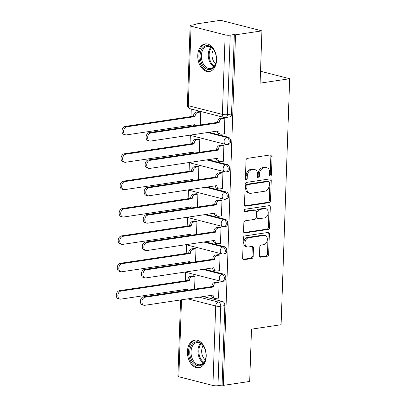 <?xml version="1.0" encoding="UTF-8"?>
<svg xmlns="http://www.w3.org/2000/svg" width="406" height="406" viewBox="0 0 406 406"><rect width="100%" height="100%" fill="white"/><g stroke="black" fill="none" stroke-linecap="round" stroke-linejoin="round"><path stroke-width="0.61" d="M270.482 176.026A1.233 0.888 104.3 0 0 271.436 174.687L272.076 156.386A1.761 1.269 104.3 0 0 271.213 154.879A1.761 1.269 104.3 0 0 270.838 154.859L247.401 158.37A1.761 1.269 104.3 0 0 246.036 160.284L245.397 178.584A1.233 0.888 104.3 0 0 246.006 179.64A1.233 0.888 104.3 0 0 246.269 179.655A1.233 0.888 104.3 0 0 247.224 178.31L247.305 175.945A5.628 4.055 104.3 0 1 251.664 169.809L253.618 169.515A5.628 4.055 104.3 0 1 254.821 169.571A5.628 4.055 104.3 0 1 257.592 174.402L257.505 176.772A1.233 0.888 104.3 0 0 258.114 177.828A1.233 0.888 104.3 0 0 258.378 177.843A1.233 0.888 104.3 0 0 259.327 176.498L259.414 174.133A5.628 4.055 104.3 0 1 263.773 167.998L265.722 167.703A5.628 4.055 104.3 0 1 266.925 167.759A5.628 4.055 104.3 0 1 269.696 172.591L269.614 174.961A1.233 0.888 104.3 0 0 270.223 176.016A1.233 0.888 104.3 0 0 270.482 176.026M269.706 175.519A1.233 0.888 104.3 0 0 270.234 174.377L270.873 156.082A1.761 1.269 104.3 0 0 270.523 154.904M245.488 179.147A1.233 0.888 104.3 0 0 246.016 178.006L246.102 175.636L247.305 175.945M257.597 177.336A1.233 0.888 104.3 0 0 258.125 176.189L258.206 173.824L259.414 174.133M216.555 60.144A13.982 9.277 -98.5 0 0 205.096 43.914A13.982 9.277 -98.5 0 0 197.773 55.343A13.982 9.277 -98.5 0 0 209.237 71.573A13.982 9.277 -98.5 0 0 216.555 60.144M206.212 356.326A13.982 9.277 -98.5 0 0 194.753 340.096A13.982 9.277 -98.5 0 0 187.43 351.525A13.982 9.277 -98.5 0 0 198.894 367.755A13.982 9.277 -98.5 0 0 206.212 356.326M259.48 255.673A1.761 1.269 104.3 0 0 260.342 257.181A1.761 1.269 104.3 0 0 260.723 257.201L267.295 256.216A1.761 1.269 104.3 0 0 268.655 254.298L269.366 233.978A1.761 1.269 104.3 0 0 268.503 232.465A1.761 1.269 104.3 0 0 268.127 232.45L244.691 235.957A1.761 1.269 104.3 0 0 243.331 237.875L242.621 258.196A1.761 1.269 104.3 0 0 243.483 259.708A1.761 1.269 104.3 0 0 243.859 259.723L251.801 258.536A1.761 1.269 104.3 0 0 253.166 256.617L253.466 247.919A1.761 1.269 104.3 0 0 252.603 246.412A1.761 1.269 104.3 0 0 252.227 246.396L248.289 246.985A4.705 3.39 104.3 0 1 247.284 246.934A4.705 3.39 104.3 0 1 245.026 242.215A4.705 3.39 104.3 0 1 248.609 237.769L264.037 235.46A4.705 3.39 104.3 0 1 265.042 235.505A4.705 3.39 104.3 0 1 267.3 240.23A4.705 3.39 104.3 0 1 263.717 244.676L261.144 245.057A1.761 1.269 104.3 0 0 259.784 246.975L259.48 255.673M225.152 34.906L191.074 26.187A3.583 0.721 2 0 1 190.145 25.664A3.583 0.721 2 0 1 191.322 25.177L195.433 24.558L194.23 24.253L220.625 20.3L261.926 30.866L260.099 83.154L289.676 78.723L281.089 324.724L251.507 329.154L249.685 381.442L223.29 385.39L235.531 34.814L234.328 34.51L230.212 35.124L227.441 114.609A3.583 2.38 81.5 0 1 225.563 117.537L229.674 116.923A3.583 2.38 81.5 0 0 231.552 113.995L227.441 114.609A3.583 0.721 2 0 1 222.376 114.39L225.152 34.906A3.583 0.721 2 0 0 230.212 35.124M261.926 30.866L235.531 34.814M269.168 202.655A1.761 1.269 104.3 0 0 270.528 200.737L271.238 180.411A1.761 1.269 104.3 0 0 270.371 178.904A1.761 1.269 104.3 0 0 269.995 178.884L246.559 182.395A1.761 1.269 104.3 0 0 245.199 184.314L244.488 204.634A1.761 1.269 104.3 0 0 245.356 206.146A1.761 1.269 104.3 0 0 245.731 206.162L269.168 202.655L267.96 202.345A1.761 1.269 104.3 0 0 269.325 200.427L270.036 180.107A1.761 1.269 104.3 0 0 269.685 178.934M270.305 207.197L269.594 227.517A1.761 1.269 104.3 0 1 268.229 229.436L244.798 232.942A1.761 1.269 104.3 0 1 244.422 232.927A1.761 1.269 104.3 0 1 243.554 231.415L243.859 222.716A1.761 1.269 104.3 0 1 245.219 220.803L254.724 219.377A1.761 1.269 104.3 0 0 256.084 217.464L256.287 211.693A1.761 1.269 104.3 0 0 255.42 210.181A1.761 1.269 104.3 0 0 255.044 210.166L245.153 211.648A1.233 0.888 104.3 0 1 244.889 211.633A1.233 0.888 104.3 0 1 244.3 210.399A1.233 0.888 104.3 0 1 245.234 209.232L269.061 205.669A1.761 1.269 104.3 0 1 269.437 205.685A1.761 1.269 104.3 0 1 270.305 207.197L269.097 206.887L268.386 227.208L269.594 227.517M203.294 296.542L222.574 301.475L218.464 302.089A3.583 2.38 81.5 0 1 220.747 306.215L217.971 385.7A3.583 0.721 -178 0 1 212.911 385.482L178.833 376.763A3.583 0.721 -178 0 1 177.904 376.24L180.569 299.943M194.23 24.253L194.21 24.741M191.267 109.057L191.003 116.578M190.698 125.287L190.663 126.393M190.358 135.107L190.049 143.952M189.744 152.661L189.703 153.767M189.399 162.476L189.094 171.322M188.79 180.031L188.749 181.137M188.445 189.851L188.135 198.696M187.831 207.405L187.795 208.511M187.491 217.22L187.181 226.066M186.877 234.775L186.836 235.886M186.532 244.595L186.222 253.44M185.923 262.149L185.882 263.255M185.578 271.964L185.268 280.81M184.963 289.519L184.928 290.63M223.29 385.39L222.082 385.086L217.971 385.7M223.96 133.828L224.295 133.914L224.848 118.121L223.036 117.796M223.001 161.197L223.341 161.284L223.889 145.495L222.077 145.165M199.351 152.321L199.808 139.334L197.996 139.009M222.046 188.572L222.381 188.658L222.935 172.865L221.123 172.54M198.397 179.696L198.849 166.704L197.042 166.379M221.092 215.941L221.427 216.028L221.98 200.239L220.169 199.914M197.443 207.065L197.895 194.078L196.083 193.753M220.133 243.316L220.473 243.402L221.021 227.609L219.21 227.284M196.484 234.44L196.94 221.448L195.129 221.123M219.179 270.685L219.514 270.772L220.067 254.983L218.255 254.658M195.53 261.814L195.981 248.822L194.175 248.497M218.225 298.06L218.56 298.146L219.113 282.353L217.301 282.028M194.575 289.184L195.027 276.192L193.215 275.867M204.248 269.168L223.528 274.101L222.072 274.319A3.583 2.38 81.5 0 1 224.351 277.963A3.583 2.38 81.5 0 1 222.478 281.373L223.939 281.155A3.583 2.38 -98.5 0 0 225.812 277.745A3.583 2.38 -98.5 0 0 223.528 274.101M205.208 241.798L224.488 246.731L223.026 246.95A3.583 2.38 81.5 0 1 225.305 250.588A3.583 2.38 81.5 0 1 223.437 254.004L224.894 253.786A3.583 2.38 -98.5 0 0 226.766 250.37A3.583 2.38 -98.5 0 0 224.488 246.731M206.162 214.424L225.442 219.357L223.98 219.575A3.583 2.38 81.5 0 1 226.264 223.219A3.583 2.38 81.5 0 1 224.391 226.629L225.848 226.411A3.583 2.38 -98.5 0 0 227.72 223.001A3.583 2.38 -98.5 0 0 225.442 219.357M207.116 187.054L226.396 191.987L224.939 192.205A3.583 2.38 81.5 0 1 227.218 195.844A3.583 2.38 81.5 0 1 225.345 199.26L226.807 199.041A3.583 2.38 -98.5 0 0 228.679 195.626A3.583 2.38 -98.5 0 0 226.396 191.987M208.075 159.68L227.355 164.613L225.893 164.831A3.583 2.38 81.5 0 1 228.172 168.475A3.583 2.38 81.5 0 1 226.304 171.885L227.761 171.667A3.583 2.38 -98.5 0 0 229.634 168.257A3.583 2.38 -98.5 0 0 227.355 164.613M209.029 132.31L228.309 137.238L226.847 137.461A3.583 2.38 81.5 0 1 229.131 141.1A3.583 2.38 81.5 0 1 227.258 144.516L228.715 144.297A3.583 2.38 -98.5 0 0 230.588 140.882A3.583 2.38 -98.5 0 0 228.309 137.238M289.676 78.723L260.515 71.263M200.31 124.952L200.762 111.96L198.95 111.635M222.082 385.086L224.858 305.601A3.583 2.38 -98.5 0 0 222.574 301.475M234.328 34.51L231.552 113.995M266.925 167.759L265.722 167.455A5.628 4.055 104.3 0 0 264.519 167.394L265.722 167.703M258.206 173.824A5.628 4.055 104.3 0 1 262.565 167.688L264.519 167.394M254.821 169.571L253.613 169.266A5.628 4.055 104.3 0 0 252.41 169.211L253.618 169.515M246.102 175.636A5.628 4.055 104.3 0 1 250.461 169.5L252.41 169.211M244.838 205.806L267.96 202.345M269.351 182.578A1.233 0.888 104.3 0 0 268.742 181.523A1.233 0.888 104.3 0 0 268.478 181.512L247.909 184.593A1.233 0.888 104.3 0 0 246.955 185.933L246.868 188.43A5.628 4.055 104.3 0 0 249.639 193.261A5.628 4.055 104.3 0 0 250.842 193.317L264.905 191.211A5.628 4.055 104.3 0 0 269.264 185.08L269.351 182.578M268.742 181.523L267.539 181.218A1.233 0.888 104.3 0 0 267.275 181.203L268.478 181.512M249.639 193.261L248.436 192.951A5.628 4.055 104.3 0 1 245.666 188.12L245.752 185.623A1.233 0.888 104.3 0 1 246.706 184.283L267.275 181.203M243.904 232.587L267.026 229.126A1.761 1.269 104.3 0 0 268.386 227.208M255.42 210.181L254.217 209.872A1.761 1.269 104.3 0 0 253.841 209.856L244.432 211.262M264.585 217.9A4.705 3.39 104.3 0 0 268.168 213.454A4.705 3.39 104.3 0 0 265.915 208.735A4.705 3.39 104.3 0 0 264.91 208.689L259.475 209.501A1.761 1.269 104.3 0 0 258.109 211.419L257.906 217.19A1.761 1.269 104.3 0 0 258.774 218.697A1.761 1.269 104.3 0 0 259.15 218.717L264.585 217.9M265.915 208.735L264.707 208.425A4.705 3.39 104.3 0 0 263.702 208.379L264.91 208.689M258.774 218.697L257.571 218.392A1.761 1.269 104.3 0 1 256.704 216.88L256.907 211.11A1.761 1.269 104.3 0 1 258.267 209.191L263.702 208.379M269.097 206.887A1.761 1.269 104.3 0 0 268.752 205.715M265.042 235.505L263.839 235.201A4.705 3.39 104.3 0 0 262.834 235.15L264.037 235.46M247.284 246.934L246.077 246.63A4.705 3.39 104.3 0 1 243.823 241.905A4.705 3.39 104.3 0 1 247.406 237.459L262.834 235.15M242.966 259.368L250.598 258.226A1.761 1.269 104.3 0 0 251.959 256.313L252.263 247.614A1.761 1.269 104.3 0 0 251.918 246.442M259.83 256.846L266.092 255.907A1.761 1.269 104.3 0 0 267.452 253.994L268.163 233.668A1.761 1.269 104.3 0 0 267.813 232.496M200.762 112L197.854 112.437A3.583 2.583 104.3 0 0 195.078 116.339L195.068 116.603L126.758 126.829A4.121 2.969 104.3 0 0 123.622 130.727A4.121 2.969 104.3 0 0 125.596 134.858A4.121 2.969 104.3 0 0 126.479 134.904L194.789 124.678L194.778 124.936A3.583 2.583 104.3 0 0 194.829 125.769M193.408 125.982A3.583 2.583 -75.7 0 1 193.215 124.911M125.596 134.858L124.033 134.462A4.121 2.969 -75.7 0 1 122.059 130.326A4.121 2.969 -75.7 0 1 125.195 126.428L193.505 116.202L193.515 115.938A3.583 2.583 -75.7 0 1 196.291 112.036L197.854 112.437M199.29 111.584L196.291 112.036M193.505 116.202L195.068 116.603M224.843 118.161L221.935 118.593A3.583 2.583 104.3 0 0 219.164 122.5L219.154 122.764L217.596 122.099A3.583 2.583 -75.7 0 1 220.372 118.192L223.376 117.745M219.154 122.764L150.844 132.99A4.121 2.969 104.3 0 0 147.708 136.883A4.121 2.969 104.3 0 0 149.682 141.019A4.121 2.969 104.3 0 0 150.56 141.06L218.87 130.833L218.859 131.097A3.583 2.583 104.3 0 0 220.625 134.173L219.062 133.772A3.583 2.583 -75.7 0 1 217.296 131.072M149.682 141.019L148.114 140.618A4.121 2.969 -75.7 0 1 146.14 136.487A4.121 2.969 -75.7 0 1 149.276 132.589L217.586 122.363M220.625 134.173A3.583 2.583 104.3 0 0 221.392 134.208L224.3 133.777M199.808 139.37L196.9 139.806A3.583 2.583 104.3 0 0 194.124 143.714L194.114 143.978L125.804 154.204A4.121 2.969 104.3 0 0 122.668 158.096A4.121 2.969 104.3 0 0 124.642 162.233A4.121 2.969 104.3 0 0 125.525 162.273L193.829 152.047L193.824 152.311A3.583 2.583 104.3 0 0 193.87 153.143M192.454 153.356A3.583 2.583 -75.7 0 1 192.261 152.28M124.642 162.233L123.079 161.832A4.121 2.969 -75.7 0 1 121.1 157.695A4.121 2.969 -75.7 0 1 124.241 153.803L192.551 143.577L192.556 143.313A3.583 2.583 -75.7 0 1 195.332 139.405L196.9 139.806M198.336 138.959L195.332 139.405M192.551 143.577L194.114 143.978M198.849 166.744L195.941 167.181A3.583 2.583 104.3 0 0 193.165 171.083L193.16 171.347L124.85 181.573A4.121 2.969 104.3 0 0 121.709 185.471A4.121 2.969 104.3 0 0 123.688 189.607A4.121 2.969 104.3 0 0 124.566 189.648L192.875 179.422L192.865 179.68A3.583 2.583 104.3 0 0 192.916 180.518M191.5 180.726A3.583 2.583 -75.7 0 1 191.302 179.655M123.688 189.607L122.12 189.206A4.121 2.969 -75.7 0 1 120.146 185.07A4.121 2.969 -75.7 0 1 123.282 181.172L191.591 170.946L191.602 170.682A3.583 2.583 -75.7 0 1 194.378 166.78L195.941 167.181M197.382 166.328L194.378 166.78M191.591 170.946L193.16 171.347M212.648 48.37A12.099 8.029 81.5 0 1 214.439 50.999A12.099 8.029 81.5 0 1 216.093 62.062A12.099 8.029 81.5 0 1 203.802 66.802A12.099 8.029 81.5 0 1 201.391 49.862A12.099 8.029 81.5 0 1 212.648 48.37M214.541 51.197A11.206 7.435 -98.5 0 0 212.983 48.948A11.206 7.435 -98.5 0 0 207.233 46.406A11.206 7.435 -98.5 0 0 201.472 54.206A11.206 7.435 -98.5 0 0 204.797 66.021A11.206 7.435 -98.5 0 0 210.547 68.563A11.206 7.435 -98.5 0 0 216.134 61.844M215.611 63.701A8.82 5.851 81.5 0 1 214.723 62.849A8.82 5.851 81.5 0 1 213.495 49.573M206.146 43.848A13.89 9.216 -98.5 0 0 199.026 53.531A13.89 9.216 -98.5 0 0 203.147 68.167A13.89 9.216 -98.5 0 0 210.257 71.329M202.305 344.552A12.099 8.029 81.5 0 1 204.096 347.181A12.099 8.029 81.5 0 1 205.751 358.244A12.099 8.029 81.5 0 1 193.459 362.984A12.099 8.029 81.5 0 1 191.048 346.044A12.099 8.029 81.5 0 1 202.305 344.552M204.198 347.379A11.206 7.435 -98.5 0 0 202.64 345.136A11.206 7.435 -98.5 0 0 196.89 342.588A11.206 7.435 -98.5 0 0 191.13 350.388A11.206 7.435 -98.5 0 0 194.454 362.203A11.206 7.435 -98.5 0 0 200.204 364.745A11.206 7.435 -98.5 0 0 205.791 358.026M205.269 359.883A8.82 5.851 81.5 0 1 204.38 359.031A8.82 5.851 81.5 0 1 203.152 345.755M195.804 340.03A13.89 9.216 -98.5 0 0 188.683 349.713A13.89 9.216 -98.5 0 0 192.804 364.349A13.89 9.216 -98.5 0 0 199.914 367.511M223.889 145.531L220.981 145.967A3.583 2.583 104.3 0 0 218.205 149.875L218.195 150.139L216.631 149.738L216.642 149.474A3.583 2.583 -75.7 0 1 219.418 145.566L222.417 145.115M218.195 150.139L149.885 160.365A4.121 2.969 104.3 0 0 146.749 164.257A4.121 2.969 104.3 0 0 148.723 168.394A4.121 2.969 104.3 0 0 149.606 168.434L217.915 158.208L217.905 158.472A3.583 2.583 104.3 0 0 219.671 161.547L218.103 161.146A3.583 2.583 -75.7 0 1 216.342 158.441M148.723 168.394L147.16 167.993A4.121 2.969 -75.7 0 1 145.186 163.857A4.121 2.969 -75.7 0 1 148.322 159.964L216.631 149.738M219.671 161.547A3.583 2.583 104.3 0 0 220.438 161.583L223.346 161.146M222.935 172.905L220.027 173.337A3.583 2.583 104.3 0 0 217.251 177.244L217.24 177.508L215.682 176.843A3.583 2.583 -75.7 0 1 218.458 172.941L221.463 172.489M217.24 177.508L148.931 187.734A4.121 2.969 104.3 0 0 145.795 191.632A4.121 2.969 104.3 0 0 147.769 195.763A4.121 2.969 104.3 0 0 148.652 195.809L216.961 185.578L216.951 185.841A3.583 2.583 104.3 0 0 218.712 188.917L217.149 188.521A3.583 2.583 -75.7 0 1 215.388 185.816M147.769 195.763L146.206 195.362A4.121 2.969 -75.7 0 1 144.226 191.231A4.121 2.969 -75.7 0 1 147.368 187.333L215.677 177.107M218.712 188.917A3.583 2.583 104.3 0 0 219.479 188.957L222.386 188.521M197.895 194.114L194.987 194.55A3.583 2.583 104.3 0 0 192.211 198.458L192.2 198.722L123.891 208.948A4.121 2.969 104.3 0 0 120.755 212.84A4.121 2.969 104.3 0 0 122.729 216.977A4.121 2.969 104.3 0 0 123.612 217.017L191.921 206.791L191.911 207.055A3.583 2.583 104.3 0 0 191.957 207.887M190.541 208.1A3.583 2.583 -75.7 0 1 190.348 207.03M122.729 216.977L121.166 216.576A4.121 2.969 -75.7 0 1 119.191 212.439A4.121 2.969 -75.7 0 1 122.328 208.547L190.637 198.321L190.647 198.057A3.583 2.583 -75.7 0 1 193.423 194.149L194.987 194.55M196.423 193.703L193.423 194.149M190.637 198.321L192.2 198.722M196.94 221.488L194.032 221.925A3.583 2.583 104.3 0 0 191.256 225.827L191.246 226.091L122.937 236.317A4.121 2.969 104.3 0 0 119.8 240.215A4.121 2.969 104.3 0 0 121.775 244.351A4.121 2.969 104.3 0 0 122.653 244.392L190.962 234.166L190.957 234.429A3.583 2.583 104.3 0 0 191.003 235.262M189.587 235.47A3.583 2.583 -75.7 0 1 189.394 234.399M121.775 244.351L120.206 243.95A4.121 2.969 -75.7 0 1 118.232 239.814A4.121 2.969 -75.7 0 1 121.374 235.922L189.678 225.69L189.688 225.431A3.583 2.583 -75.7 0 1 192.464 221.524L194.032 221.925M195.469 221.072L192.464 221.524M189.678 225.69L191.246 226.091M195.981 248.863L193.073 249.294A3.583 2.583 104.3 0 0 190.297 253.202L190.292 253.466L121.983 263.692A4.121 2.969 104.3 0 0 118.841 267.584A4.121 2.969 104.3 0 0 120.821 271.721A4.121 2.969 104.3 0 0 121.698 271.761L190.008 261.535L189.998 261.799A3.583 2.583 104.3 0 0 190.049 262.631M188.633 262.844A3.583 2.583 -75.7 0 1 188.435 261.774M120.821 271.721L119.252 271.32A4.121 2.969 -75.7 0 1 117.278 267.184A4.121 2.969 -75.7 0 1 120.415 263.291L188.724 253.065L188.734 252.801A3.583 2.583 -75.7 0 1 191.51 248.893L193.073 249.294M194.515 248.447L191.51 248.893M188.724 253.065L190.292 253.466M221.975 200.275L219.067 200.711A3.583 2.583 104.3 0 0 216.296 204.619L216.286 204.883L214.718 204.482L214.728 204.218A3.583 2.583 -75.7 0 1 217.504 200.31L220.509 199.864M216.286 204.883L147.977 215.109A4.121 2.969 104.3 0 0 144.835 219.001A4.121 2.969 104.3 0 0 146.815 223.138A4.121 2.969 104.3 0 0 147.693 223.178L216.002 212.952L215.992 213.216A3.583 2.583 104.3 0 0 217.758 216.291L216.195 215.89A3.583 2.583 -75.7 0 1 214.429 213.186M146.815 223.138L145.246 222.737A4.121 2.969 -75.7 0 1 143.272 218.601A4.121 2.969 -75.7 0 1 146.409 214.708L214.718 204.482M217.758 216.291A3.583 2.583 104.3 0 0 218.524 216.327L221.432 215.89M221.021 227.649L218.113 228.086A3.583 2.583 104.3 0 0 215.337 231.988L215.327 232.252L213.764 231.851L213.774 231.587A3.583 2.583 -75.7 0 1 216.55 227.685L219.55 227.233M215.327 232.252L147.018 242.478A4.121 2.969 104.3 0 0 143.881 246.376A4.121 2.969 104.3 0 0 145.855 250.507A4.121 2.969 104.3 0 0 146.739 250.553L215.048 240.327L215.038 240.585A3.583 2.583 104.3 0 0 216.804 243.666L215.236 243.265A3.583 2.583 -75.7 0 1 213.475 240.56M145.855 250.507L144.292 250.111A4.121 2.969 -75.7 0 1 142.318 245.975A4.121 2.969 -75.7 0 1 145.455 242.077L213.764 231.851M216.804 243.666A3.583 2.583 104.3 0 0 217.57 243.701L220.473 243.265M220.067 255.019L217.159 255.455A3.583 2.583 104.3 0 0 214.383 259.363L214.373 259.627L212.815 258.962A3.583 2.583 -75.7 0 1 215.591 255.054L218.595 254.608M214.373 259.627L146.064 269.853A4.121 2.969 104.3 0 0 142.927 273.745A4.121 2.969 104.3 0 0 144.901 277.882A4.121 2.969 104.3 0 0 145.784 277.922L214.089 267.696L214.084 267.96A3.583 2.583 104.3 0 0 215.845 271.035L214.282 270.635A3.583 2.583 -75.7 0 1 212.521 267.935M144.901 277.882L143.338 277.481A4.121 2.969 -75.7 0 1 141.359 273.345A4.121 2.969 -75.7 0 1 144.5 269.452L212.81 259.226M215.845 271.035A3.583 2.583 104.3 0 0 216.611 271.071L219.519 270.635M195.027 276.232L192.119 276.669A3.583 2.583 104.3 0 0 189.343 280.576L189.333 280.835L121.024 291.066A4.121 2.969 104.3 0 0 117.887 294.959A4.121 2.969 104.3 0 0 119.861 299.095A4.121 2.969 104.3 0 0 120.744 299.136L189.054 288.91L189.044 289.173A3.583 2.583 104.3 0 0 189.089 290.006M187.673 290.219A3.583 2.583 -75.7 0 1 187.481 289.143M119.861 299.095L118.298 298.694A4.121 2.969 -75.7 0 1 116.324 294.558A4.121 2.969 -75.7 0 1 119.46 290.666L187.77 280.439L187.78 280.176A3.583 2.583 -75.7 0 1 190.551 276.268L192.119 276.669M193.555 275.816L190.551 276.268M187.77 280.439L189.333 280.835M219.108 282.393L216.2 282.83A3.583 2.583 104.3 0 0 213.424 286.732L213.419 286.996L211.861 286.337A3.583 2.583 -75.7 0 1 214.637 282.429L217.641 281.977M213.419 286.996L145.109 297.222A4.121 2.969 104.3 0 0 141.968 301.12A4.121 2.969 104.3 0 0 143.947 305.256A4.121 2.969 104.3 0 0 144.825 305.297L213.135 295.071L213.125 295.335A3.583 2.583 104.3 0 0 214.891 298.41L213.328 298.009A3.583 2.583 -75.7 0 1 211.562 295.304M143.947 305.256L142.379 304.855A4.121 2.969 -75.7 0 1 140.405 300.719A4.121 2.969 -75.7 0 1 143.541 296.822L211.851 286.595M214.891 298.41A3.583 2.583 104.3 0 0 215.657 298.446L218.565 298.009M270.234 174.377L271.436 174.687M246.016 178.006L247.224 178.31M258.125 176.189L259.327 176.498M199.184 297.156L218.464 302.089A3.583 2.583 -75.7 0 0 215.687 305.997L187.8 298.862M181.523 299.801L178.833 376.763M212.911 385.482L215.687 305.997A3.583 0.721 2 0 0 220.747 306.215L224.858 305.601M191.074 26.187L188.298 105.672L222.376 114.39A3.583 2.583 104.3 0 0 224.142 117.466A3.583 3.583 0 0 0 225.563 117.537M202.792 269.391L222.072 274.319A3.583 2.583 -75.7 0 0 219.296 278.227A3.583 2.583 -75.7 0 0 221.062 281.302A3.583 3.583 0 0 0 222.478 281.373M203.746 242.017L223.026 246.95A3.583 2.583 -75.7 0 0 220.25 250.852A3.583 2.583 -75.7 0 0 222.016 253.933A3.583 3.583 0 0 0 223.437 254.004M204.7 214.642L223.98 219.575A3.583 2.583 -75.7 0 0 221.209 223.483A3.583 2.583 -75.7 0 0 222.97 226.558A3.583 3.583 0 0 0 224.391 226.629M205.659 187.273L224.939 192.205A3.583 2.583 -75.7 0 0 222.163 196.108A3.583 2.583 -75.7 0 0 223.929 199.184A3.583 3.583 0 0 0 225.345 199.26M206.613 159.898L225.893 164.831A3.583 2.583 -75.7 0 0 223.117 168.739A3.583 2.583 -75.7 0 0 224.883 171.814A3.583 3.583 0 0 0 226.304 171.885M207.567 132.529L226.847 137.461A3.583 2.583 -75.7 0 0 224.076 141.364A3.583 2.583 -75.7 0 0 225.837 144.44A3.583 3.583 0 0 0 227.258 144.516M225.837 144.44L191.764 135.726A3.583 2.583 -75.7 0 1 190.718 135.051M224.883 171.814L190.805 163.095A3.583 2.583 -75.7 0 1 189.759 162.42M223.929 199.184L189.851 190.47A3.583 2.583 -75.7 0 1 188.805 189.795M222.97 226.558L188.891 217.839A3.583 2.583 -75.7 0 1 187.851 217.169M222.016 253.933L187.937 245.214A3.583 2.583 -75.7 0 1 186.892 244.539M221.062 281.302L186.983 272.588A3.583 2.583 -75.7 0 1 185.938 271.913M190.064 108.747A3.583 2.583 104.3 0 1 188.298 105.672A3.583 0.721 -178 0 1 187.369 105.149A3.583 3.583 0 0 0 190.064 108.747L224.142 117.466M262.565 167.688L263.773 167.998M250.461 169.5L251.664 169.809M270.873 156.082L272.076 156.386M245.016 205.979L245.731 206.162M270.036 180.107L271.238 180.411M269.325 200.427L270.528 200.737M246.706 184.283L247.909 184.593M245.752 185.623L246.955 185.933M245.666 188.12L246.868 188.43M267.026 229.126L268.229 229.436M244.082 232.76L244.798 232.942M253.841 209.856L255.044 210.166M244.651 211.516L245.153 211.648M258.267 209.191L259.475 209.501M256.907 211.11L258.109 211.419M256.704 216.88L257.906 217.19M247.406 237.459L248.609 237.769M252.263 247.614L253.466 247.919M251.959 256.313L253.166 256.617M250.598 258.226L251.801 258.536M243.148 259.541L243.859 259.723M268.163 233.668L269.366 233.978M267.452 253.994L268.655 254.298M266.092 255.907L267.295 256.216M260.007 257.018L260.723 257.201M194.134 124.774L194.778 124.936M193.515 115.938L195.078 116.339M125.195 126.428L126.758 126.829M219.164 122.5L217.596 122.099M221.935 118.593L220.372 118.192M218.859 131.097L218.215 130.935M150.844 132.99L149.276 132.589M193.175 152.143L193.824 152.311M192.556 143.313L194.124 143.714M124.241 153.803L125.804 154.204M192.221 179.518L192.865 179.68M191.602 170.682L193.165 171.083M123.282 181.172L124.85 181.573M213.81 66.746A11.206 7.435 81.5 0 1 211.704 64.985A11.206 7.435 81.5 0 1 210.881 47.187M211.516 47.603A10.835 7.191 -98.5 0 0 212.495 64.61A10.835 7.191 -98.5 0 0 214.292 66.168M203.467 362.928A11.206 7.435 81.5 0 1 201.361 361.167A11.206 7.435 81.5 0 1 200.539 343.369M201.173 343.786A10.835 7.191 -98.5 0 0 202.152 360.792A10.835 7.191 -98.5 0 0 203.949 362.35M218.205 149.875L216.642 149.474M220.981 145.967L219.418 145.566M217.905 158.472L217.261 158.304M149.885 160.365L148.322 159.964M217.251 177.244L215.682 176.843M220.027 173.337L218.458 172.941M216.951 185.841L216.302 185.679M148.931 187.734L147.368 187.333M191.267 206.887L191.911 207.055M190.647 198.057L192.211 198.458M122.328 208.547L123.891 208.948M190.307 234.262L190.957 234.429M189.688 225.431L191.256 225.827M121.374 235.922L122.937 236.317M189.353 261.637L189.998 261.799M188.734 252.801L190.297 253.202M120.415 263.291L121.983 263.692M216.296 204.619L214.728 204.218M219.067 200.711L217.504 200.31M215.992 213.216L215.347 213.048M147.977 215.109L146.409 214.708M215.337 231.988L213.774 231.587M218.113 228.086L216.55 227.685M215.038 240.585L214.393 240.423M147.018 242.478L145.455 242.077M214.383 259.363L212.815 258.962M217.159 255.455L215.591 255.054M214.084 267.96L213.434 267.793M146.064 269.853L144.5 269.452M188.399 289.006L189.044 289.173M187.78 280.176L189.343 280.576M119.46 290.666L121.024 291.066M213.424 286.732L211.861 286.337M216.2 282.83L214.637 282.429M213.125 295.335L212.48 295.167M145.109 297.222L143.541 296.822M190.46 135.091A3.583 3.583 0 0 0 191.764 135.726M189.5 162.461A3.583 3.583 0 0 0 190.805 163.095M188.546 189.835A3.583 3.583 0 0 0 189.851 190.47M187.592 217.205A3.583 3.583 0 0 0 188.891 217.839M186.633 244.579A3.583 3.583 0 0 0 187.937 245.214M185.679 271.949A3.583 3.583 0 0 0 186.983 272.588M190.145 25.664L187.369 105.149"/></g></svg>
